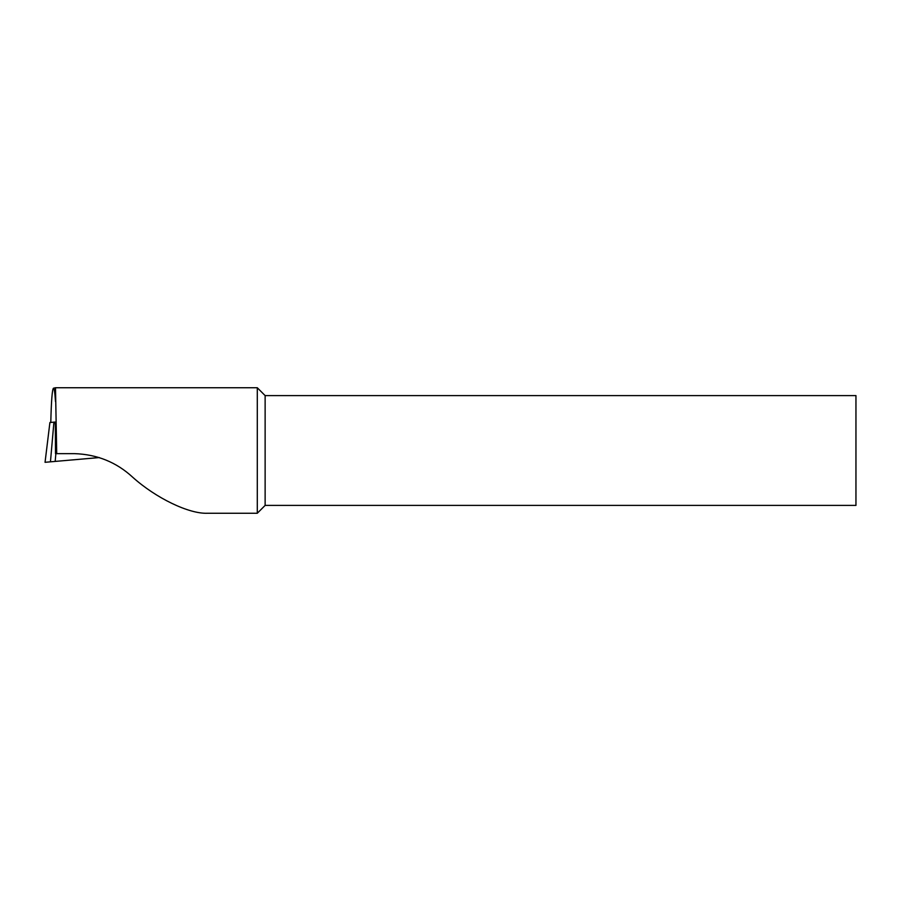 <?xml version="1.0" encoding="UTF-8"?>
<svg xmlns="http://www.w3.org/2000/svg" width="901" height="901" viewBox="0 0 901 901"><rect width="100%" height="100%" fill="white"/><g stroke="black" fill="none" stroke-linecap="round" stroke-linejoin="round"><path stroke-width="1.35" d="M55.502 401.598C54.893 392.476 54.218 388.016 53.452 388.218L55.502 387.745L56.718 453.642L55.49 453.642L55.333 425.182L55.13 422.051L53.925 422.152L50.445 461.83L55.186 461.413L55.862 453.642M50.445 461.83L45.05 462.303L49.904 422.513L53.925 422.152M99.301 457.562L55.186 461.413M53.452 388.218C52.202 389.435 51.323 400.821 50.794 422.366L50.794 422.434M257.292 513.255L265.131 505.405L265.131 395.595L257.292 387.745L257.292 513.255L207.478 513.255C189.03 514.077 155.873 498.095 132.627 477.17C116.387 462.202 97.004 454.363 74.49 453.642L56.718 453.642M265.131 505.405L855.95 505.405L855.95 395.595L265.131 395.595M49.904 422.513L45.05 462.303M257.292 387.745L55.502 387.745"/></g></svg>
